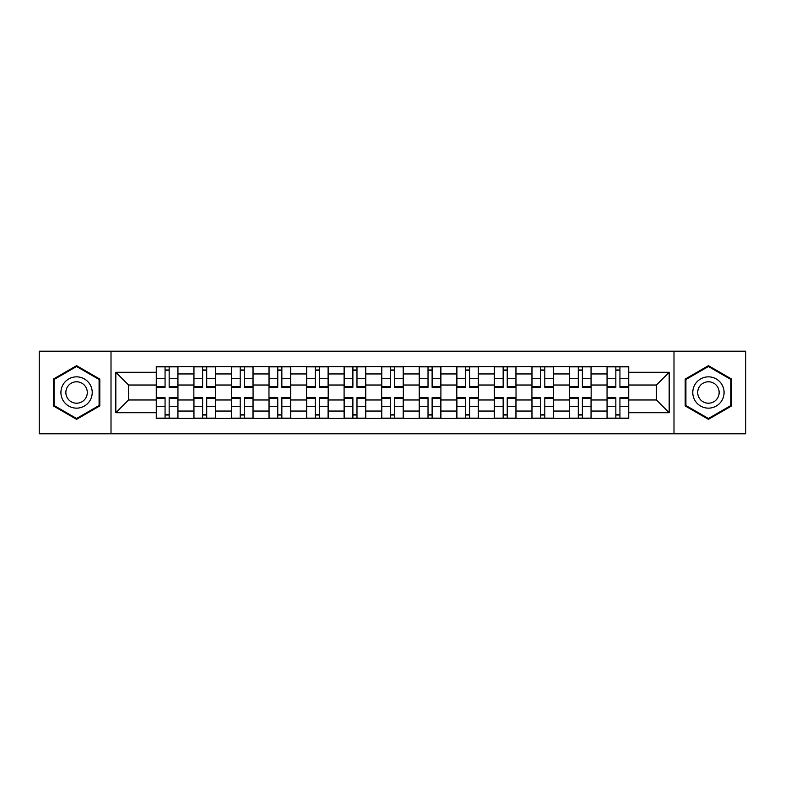 <?xml version="1.0" encoding="UTF-8"?>
<svg xmlns="http://www.w3.org/2000/svg" width="785" height="785" viewBox="0 0 785 785"><rect width="100%" height="100%" fill="white"/><g stroke="black" fill="none" stroke-linecap="round" stroke-linejoin="round"><path stroke-width="1.18" d="M673.991 433.801L745.75 433.801L745.75 351.199L39.25 351.199L39.25 433.801L673.991 433.801L673.991 351.199M193.846 418.385L193.846 373.954L177.95 373.954L177.95 418.385M177.95 373.954L177.95 366.615M193.846 373.954L193.846 366.615M215.512 366.615L215.512 418.385M231.408 418.385L231.408 366.615M253.074 366.615L253.074 418.385M268.97 418.385L268.97 366.615M290.646 366.615L290.646 418.385M306.533 418.385L306.533 366.615M328.209 366.615L328.209 418.385M344.095 418.385L344.095 366.615M365.771 366.615L365.771 418.385M381.667 418.385L381.667 366.615M403.333 366.615L403.333 418.385M419.229 418.385L419.229 366.615M440.905 366.615L440.905 418.385M456.791 418.385L456.791 366.615M478.467 366.615L478.467 418.385M494.354 418.385L494.354 366.615M516.03 366.615L516.03 418.385M531.926 418.385L531.926 366.615M553.592 366.615L553.592 418.385M569.488 418.385L569.488 366.615M591.154 366.615L591.154 418.385M607.05 418.385L607.05 366.615M607.05 399.967L591.154 399.967M569.488 399.967L553.592 399.967M531.926 399.967L516.03 399.967M494.354 399.967L478.467 399.967M456.791 399.967L440.905 399.967M419.229 399.967L403.333 399.967M381.667 399.967L365.771 399.967M344.095 399.967L328.209 399.967M306.533 399.967L290.646 399.967M268.97 399.967L253.074 399.967M231.408 399.967L215.512 399.967M193.846 399.967L177.95 399.967M607.05 385.033L591.154 385.033M569.488 385.033L553.592 385.033M531.926 385.033L516.03 385.033M494.354 385.033L478.467 385.033M456.791 385.033L440.905 385.033M419.229 385.033L403.333 385.033M381.667 385.033L365.771 385.033M344.095 385.033L328.209 385.033M306.533 385.033L290.646 385.033M268.97 385.033L253.074 385.033M231.408 385.033L215.512 385.033M193.846 385.033L177.95 385.033M128.583 399.967L156.274 399.967L156.274 385.033L128.583 385.033L128.583 399.967L115.827 412.724L115.827 372.276L156.274 372.276L156.274 385.033M628.726 385.033L628.726 399.967L656.417 399.967L656.417 385.033L628.726 385.033L628.726 366.615L156.274 366.615L156.274 372.276M628.726 372.276L669.173 372.276L669.173 412.724L628.726 412.724L628.726 399.967M156.274 399.967L156.274 418.385L628.726 418.385L628.726 412.724M156.274 412.724L115.827 412.724M111.009 433.801L111.009 351.199M99.813 379.086L76.577 365.673L53.341 379.086L53.341 405.914L76.577 419.327L99.813 405.914L99.813 379.086M731.659 379.086L708.423 365.673L685.187 379.086L685.187 405.914L708.423 419.327L731.659 405.914L731.659 379.086M169.158 414.774L165.066 414.774M165.066 370.226L169.158 370.226M206.72 414.774L202.628 414.774M202.628 370.226L206.72 370.226M244.292 414.774L240.2 414.774M240.2 370.226L244.292 370.226M281.854 414.774L277.762 414.774M277.762 370.226L281.854 370.226M319.416 414.774L315.325 414.774M315.325 370.226L319.416 370.226M356.979 414.774L352.887 414.774M352.887 370.226L356.979 370.226M394.551 414.774L390.449 414.774M390.449 370.226L394.551 370.226M432.113 414.774L428.021 414.774M428.021 370.226L432.113 370.226M469.675 414.774L465.584 414.774M465.584 370.226L469.675 370.226M507.238 414.774L503.146 414.774M503.146 370.226L507.238 370.226M544.8 414.774L540.708 414.774M540.708 370.226L544.8 370.226M582.372 414.774L578.28 414.774M578.28 370.226L582.372 370.226M619.934 414.774L615.842 414.774M615.842 370.226L619.934 370.226M115.827 372.276L128.583 385.033M656.417 399.967L669.173 412.724M656.417 385.033L669.173 372.276M169.158 386.809L177.832 386.809L177.832 387.319L169.158 387.319L169.158 366.86L177.832 366.86L173.014 366.86M177.832 386.809L177.832 366.86M165.066 369.99L169.158 369.99M172.651 366.86L156.401 366.86L156.401 387.319L165.066 387.319L165.066 366.86L161.573 366.86M165.066 398.191L156.401 398.191L156.401 397.681L165.066 397.681L165.066 418.14L156.401 418.14L161.21 418.14M156.401 398.191L156.401 418.14M169.158 415.01L165.066 415.01M161.573 418.14L177.832 418.14L177.832 397.681L169.158 397.681L169.158 418.14L172.651 418.14M206.72 386.809L215.394 386.809L215.394 387.319L206.72 387.319L206.72 366.86L215.394 366.86L210.576 366.86M215.394 386.809L215.394 366.86M202.628 369.99L206.72 369.99M210.213 366.86L193.964 366.86L193.964 387.319L202.628 387.319L202.628 366.86L199.135 366.86M244.292 386.809L252.956 386.809L252.956 387.319L244.292 387.319L244.292 366.86L252.956 366.86L248.138 366.86M252.956 386.809L252.956 366.86M240.2 369.99L244.292 369.99M247.785 366.86L231.526 366.86L231.526 387.319L240.2 387.319L240.2 366.86L236.707 366.86M63.016 400.33A15.651 15.651 0 0 0 84.397 406.051A15.651 15.651 0 0 0 90.128 384.67A15.651 15.651 0 0 0 68.746 378.949A15.651 15.651 0 0 0 63.016 400.33M67.294 397.858A10.715 10.715 0 0 0 81.934 401.783A10.715 10.715 0 0 0 85.85 387.142A10.715 10.715 0 0 0 71.219 383.217A10.715 10.715 0 0 0 67.294 397.858M76.577 366.507L99.087 379.498L99.087 405.502L76.577 418.493L54.057 405.502L54.057 379.498L76.577 366.507M694.872 400.33A15.651 15.651 0 0 0 716.254 406.051A15.651 15.651 0 0 0 721.984 384.67A15.651 15.651 0 0 0 700.603 378.949A15.651 15.651 0 0 0 694.872 400.33M699.15 397.858A10.715 10.715 0 0 0 713.781 401.783A10.715 10.715 0 0 0 717.706 387.142A10.715 10.715 0 0 0 703.066 383.217A10.715 10.715 0 0 0 699.15 397.858M708.423 366.507L730.943 379.498L730.943 405.502L708.423 418.493L685.913 405.502L685.913 379.498L708.423 366.507M202.628 397.681L202.628 418.14L193.964 418.14L193.964 397.681L202.628 397.681M206.72 415.01L202.628 415.01M199.135 418.14L215.394 418.14L215.394 397.681L206.72 397.681L206.72 418.14L210.213 418.14M240.2 397.681L240.2 418.14L231.526 418.14L231.526 397.681L240.2 397.681M244.292 415.01L240.2 415.01M236.707 418.14L252.956 418.14L252.956 397.681L244.292 397.681L244.292 418.14L247.785 418.14M281.854 386.809L290.519 386.809L290.519 387.319L281.854 387.319L281.854 366.86L290.519 366.86L285.711 366.86M290.519 386.809L290.519 366.86M277.762 369.99L281.854 369.99M285.348 366.86L269.088 366.86L269.088 387.319L277.762 387.319L277.762 366.86L274.269 366.86M319.416 386.809L328.091 386.809L328.091 387.319L319.416 387.319L319.416 366.86L328.091 366.86L323.273 366.86M328.091 386.809L328.091 366.86M315.325 369.99L319.416 369.99M322.91 366.86L306.66 366.86L306.66 387.319L315.325 387.319L315.325 366.86L311.831 366.86M356.979 386.809L365.653 386.809L365.653 387.319L356.979 387.319L356.979 366.86L365.653 366.86L360.835 366.86M365.653 386.809L365.653 366.86M352.887 369.99L356.979 369.99M360.472 366.86L344.222 366.86L344.222 387.319L352.887 387.319L352.887 366.86L349.394 366.86M277.762 397.681L277.762 418.14L269.088 418.14L269.088 397.681L277.762 397.681M281.854 415.01L277.762 415.01M274.269 418.14L290.519 418.14L290.519 397.681L281.854 397.681L281.854 418.14L285.348 418.14M315.325 397.681L315.325 418.14L306.66 418.14L306.66 397.681L315.325 397.681M319.416 415.01L315.325 415.01M311.831 418.14L328.091 418.14L328.091 397.681L319.416 397.681L319.416 418.14L322.91 418.14M352.887 398.191L344.222 398.191L344.222 397.681L352.887 397.681L352.887 418.14L344.222 418.14L349.04 418.14M344.222 398.191L344.222 418.14M356.979 415.01L352.887 415.01M349.394 418.14L365.653 418.14L365.653 397.681L356.979 397.681L356.979 418.14L360.472 418.14M394.551 386.809L403.215 386.809L403.215 387.319L394.551 387.319L394.551 366.86L403.215 366.86L398.397 366.86M403.215 386.809L403.215 366.86M390.449 369.99L394.551 369.99M398.034 366.86L381.785 366.86L381.785 387.319L390.449 387.319L390.449 366.86L386.966 366.86M390.449 398.191L381.785 398.191L381.785 397.681L390.449 397.681L390.449 418.14L381.785 418.14L386.603 418.14M381.785 398.191L381.785 418.14M394.551 415.01L390.449 415.01M386.966 418.14L403.215 418.14L403.215 397.681L394.551 397.681L394.551 418.14L398.034 418.14M432.113 386.809L440.777 386.809L440.777 387.319L432.113 387.319L432.113 366.86L440.777 366.86L435.96 366.86M440.777 386.809L440.777 366.86M428.021 369.99L432.113 369.99M435.606 366.86L419.347 366.86L419.347 387.319L428.021 387.319L428.021 366.86L424.528 366.86M428.021 398.191L419.347 398.191L419.347 397.681L428.021 397.681L428.021 418.14L419.347 418.14L424.165 418.14M419.347 398.191L419.347 418.14M432.113 415.01L428.021 415.01M424.528 418.14L440.777 418.14L440.777 397.681L432.113 397.681L432.113 418.14L435.606 418.14M469.675 386.809L478.34 386.809L478.34 387.319L469.675 387.319L469.675 366.86L478.34 366.86L473.532 366.86M478.34 386.809L478.34 366.86M465.584 369.99L469.675 369.99M473.169 366.86L456.909 366.86L456.909 387.319L465.584 387.319L465.584 366.86L462.09 366.86M465.584 397.681L465.584 418.14L456.909 418.14L456.909 397.681L465.584 397.681M469.675 415.01L465.584 415.01M462.09 418.14L478.34 418.14L478.34 397.681L469.675 397.681L469.675 418.14L473.169 418.14M507.238 387.319L507.238 366.86L515.912 366.86L515.912 387.319L507.238 387.319M503.146 369.99L507.238 369.99M510.731 366.86L494.481 366.86L494.481 387.319L503.146 387.319L503.146 366.86L499.652 366.86M503.146 398.191L494.481 398.191L494.481 397.681L503.146 397.681L503.146 418.14L494.481 418.14L499.289 418.14M494.481 398.191L494.481 418.14M507.238 415.01L503.146 415.01M499.652 418.14L515.912 418.14L515.912 397.681L507.238 397.681L507.238 418.14L510.731 418.14M544.8 387.319L544.8 366.86L553.474 366.86L553.474 387.319L544.8 387.319M540.708 369.99L544.8 369.99M548.293 366.86L532.044 366.86L532.044 387.319L540.708 387.319L540.708 366.86L537.215 366.86M540.708 397.681L540.708 418.14L532.044 418.14L532.044 397.681L540.708 397.681M544.8 415.01L540.708 415.01M537.215 418.14L553.474 418.14L553.474 397.681L544.8 397.681L544.8 418.14L548.293 418.14M582.372 386.809L591.036 386.809L591.036 387.319L582.372 387.319L582.372 366.86L591.036 366.86L586.218 366.86M591.036 386.809L591.036 366.86M578.28 369.99L582.372 369.99M585.865 366.86L569.606 366.86L569.606 387.319L578.28 387.319L578.28 366.86L574.787 366.86M578.28 397.681L578.28 418.14L569.606 418.14L569.606 397.681L578.28 397.681M582.372 415.01L578.28 415.01M574.787 418.14L591.036 418.14L591.036 397.681L582.372 397.681L582.372 418.14L585.865 418.14M619.934 386.809L628.599 386.809L628.599 387.319L619.934 387.319L619.934 366.86L628.599 366.86L623.79 366.86M628.599 386.809L628.599 366.86M615.842 369.99L619.934 369.99M623.427 366.86L607.168 366.86L607.168 387.319L615.842 387.319L615.842 366.86L612.349 366.86M615.842 397.681L615.842 418.14L607.168 418.14L607.168 397.681L615.842 397.681M619.934 415.01L615.842 415.01M612.349 418.14L628.599 418.14L628.599 397.681L619.934 397.681L619.934 418.14L623.427 418.14M569.488 373.954L553.592 373.954M531.926 373.954L516.03 373.954M494.354 373.954L478.467 373.954M456.791 373.954L440.905 373.954M419.229 373.954L403.333 373.954M381.667 373.954L365.771 373.954M344.095 373.954L328.209 373.954M306.533 373.954L290.646 373.954M268.97 373.954L253.074 373.954M231.408 373.954L215.512 373.954M607.05 373.954L591.154 373.954M569.488 411.046L553.592 411.046M531.926 411.046L516.03 411.046M494.354 411.046L478.467 411.046M456.791 411.046L440.905 411.046M419.229 411.046L403.333 411.046M381.667 411.046L365.771 411.046M344.095 411.046L328.209 411.046M306.533 411.046L290.646 411.046M268.97 411.046L253.074 411.046M231.408 411.046L215.512 411.046M193.846 411.046L177.95 411.046M607.05 411.046L591.154 411.046M169.158 378.684L177.832 378.684M156.401 386.809L165.066 386.809M156.401 378.684L165.066 378.684M165.066 406.316L156.401 406.316M177.832 398.191L169.158 398.191M177.832 406.316L169.158 406.316M206.72 378.684L215.394 378.684M193.964 386.809L202.628 386.809M193.964 378.684L202.628 378.684M244.292 378.684L252.956 378.684M231.526 386.809L240.2 386.809M231.526 378.684L240.2 378.684M202.628 398.191L193.964 398.191M202.628 406.316L193.964 406.316M215.394 398.191L206.72 398.191M215.394 406.316L206.72 406.316M240.2 398.191L231.526 398.191M240.2 406.316L231.526 406.316M252.956 398.191L244.292 398.191M252.956 406.316L244.292 406.316M281.854 378.684L290.519 378.684M269.088 386.809L277.762 386.809M269.088 378.684L277.762 378.684M319.416 378.684L328.091 378.684M306.66 386.809L315.325 386.809M306.66 378.684L315.325 378.684M356.979 378.684L365.653 378.684M344.222 386.809L352.887 386.809M344.222 378.684L352.887 378.684M277.762 398.191L269.088 398.191M277.762 406.316L269.088 406.316M290.519 398.191L281.854 398.191M290.519 406.316L281.854 406.316M315.325 398.191L306.66 398.191M315.325 406.316L306.66 406.316M328.091 398.191L319.416 398.191M328.091 406.316L319.416 406.316M352.887 406.316L344.222 406.316M365.653 398.191L356.979 398.191M365.653 406.316L356.979 406.316M394.551 378.684L403.215 378.684M381.785 386.809L390.449 386.809M381.785 378.684L390.449 378.684M390.449 406.316L381.785 406.316M403.215 398.191L394.551 398.191M403.215 406.316L394.551 406.316M432.113 378.684L440.777 378.684M419.347 386.809L428.021 386.809M419.347 378.684L428.021 378.684M428.021 406.316L419.347 406.316M440.777 398.191L432.113 398.191M440.777 406.316L432.113 406.316M469.675 378.684L478.34 378.684M456.909 386.809L465.584 386.809M456.909 378.684L465.584 378.684M465.584 398.191L456.909 398.191M465.584 406.316L456.909 406.316M478.34 398.191L469.675 398.191M478.34 406.316L469.675 406.316M507.238 386.809L515.912 386.809M507.238 378.684L515.912 378.684M494.481 386.809L503.146 386.809M494.481 378.684L503.146 378.684M503.146 406.316L494.481 406.316M515.912 398.191L507.238 398.191M515.912 406.316L507.238 406.316M544.8 386.809L553.474 386.809M544.8 378.684L553.474 378.684M532.044 386.809L540.708 386.809M532.044 378.684L540.708 378.684M540.708 398.191L532.044 398.191M540.708 406.316L532.044 406.316M553.474 398.191L544.8 398.191M553.474 406.316L544.8 406.316M582.372 378.684L591.036 378.684M569.606 386.809L578.28 386.809M569.606 378.684L578.28 378.684M578.28 398.191L569.606 398.191M578.28 406.316L569.606 406.316M591.036 398.191L582.372 398.191M591.036 406.316L582.372 406.316M619.934 378.684L628.599 378.684M607.168 386.809L615.842 386.809M607.168 378.684L615.842 378.684M615.842 398.191L607.168 398.191M615.842 406.316L607.168 406.316M628.599 398.191L619.934 398.191M628.599 406.316L619.934 406.316"/></g></svg>
